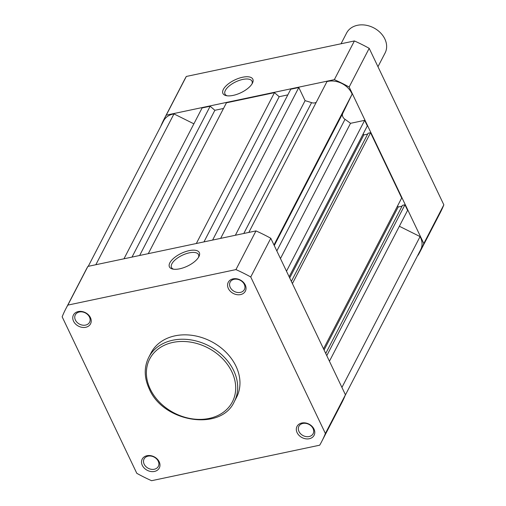 <?xml version="1.0" encoding="UTF-8"?>
<svg xmlns="http://www.w3.org/2000/svg" width="506" height="506" viewBox="0 0 506 506"><rect width="100%" height="100%" fill="white"/><g stroke="black" fill="none" stroke-linecap="round" stroke-linejoin="round"><path stroke-width="0.76" d="M377.969 66.722L385.104 52.966A21.682 17.065 -152.6 0 0 380.322 32.662A21.682 17.065 -152.6 0 0 357.413 25.3A21.682 17.065 -152.6 0 0 346.604 33.017L341.031 43.769M289.147 276.776L367.312 125.905L364.655 120.339L350.519 123.325A106.475 83.813 -152.6 0 0 345.01 119.327A5.623 4.427 27.4 0 1 342.872 116.892A5.623 4.427 27.4 0 1 342.771 113.344L352.125 94.122A18.867 14.851 -152.6 0 0 326.971 81.586L248.838 232.412M193.88 123.831L173.969 113.907A18.867 14.851 -152.6 0 0 163.647 120.795L88.24 266.339M223.507 108.467L214.86 110.295L210.161 106.235L202.115 107.936L123.964 258.794M287.819 94.881L279.179 96.709L274.48 92.649L226.441 102.8L148.29 253.651M316.237 102.313A5.623 4.427 27.4 0 1 311.57 102.655A106.475 83.813 -152.6 0 0 305.08 100.669L298.806 87.513L290.76 89.214L212.602 240.065M367.634 134.134L363.795 134.944L363.238 133.767M323.524 348.849L401.688 197.979L370.563 132.724L368.096 133.242L291.348 281.387M402.011 206.208L398.171 207.017L397.615 205.841M329.431 361.233L407.596 210.363L404.939 204.791L402.472 205.316L325.725 353.46M345.225 395.319L420.72 249.597A18.867 14.851 -152.6 0 0 420.075 236.587L399.36 226.258M341.929 387.432L420.075 236.587M326.775 355.667L404.939 204.791M324.087 350.025L398.171 207.017M292.398 283.594L370.563 132.724M289.71 277.952L363.795 134.944M286.491 271.21L364.655 120.339M280.457 258.56L350.519 123.325M273.974 244.967L352.125 94.122M235.353 235.265L305.08 100.669M220.648 238.37L298.806 87.513M203.962 241.893L279.179 96.709M196.328 243.506L274.48 92.649M139.643 255.479L214.86 110.295M132.009 257.092L210.161 106.235M95.83 264.733L173.969 113.907M297.111 432.655A9.633 7.584 27.4 0 1 301.804 423.01A9.633 7.584 27.4 0 1 313.998 429.088A9.633 7.584 27.4 0 1 309.305 438.734A9.633 7.584 27.4 0 1 297.111 432.655M313.05 428.506A8.026 6.319 -152.6 0 0 305.89 423.383A8.026 6.319 -152.6 0 0 298.882 426.299A8.026 6.319 -152.6 0 0 298.976 431.479A8.026 6.319 -152.6 0 0 306.13 436.602A8.026 6.319 -152.6 0 0 313.138 433.686A8.026 6.319 -152.6 0 0 313.05 428.506M142.3 465.356A9.633 7.584 27.4 0 1 146.993 455.71A9.633 7.584 27.4 0 1 159.188 461.788A9.633 7.584 27.4 0 1 154.494 471.434A9.633 7.584 27.4 0 1 142.3 465.356M158.239 461.206A8.026 6.319 -152.6 0 0 151.079 456.083A8.026 6.319 -152.6 0 0 144.071 458.999A8.026 6.319 -152.6 0 0 144.159 464.179A8.026 6.319 -152.6 0 0 151.319 469.302A8.026 6.319 -152.6 0 0 158.327 466.387A8.026 6.319 -152.6 0 0 158.239 461.206M73.547 321.209A9.633 7.584 27.4 0 1 78.24 311.563A9.633 7.584 27.4 0 1 90.435 317.641A9.633 7.584 27.4 0 1 85.742 327.287A9.633 7.584 27.4 0 1 73.547 321.209M89.48 317.06A8.026 6.319 -152.6 0 0 82.326 311.936A8.026 6.319 -152.6 0 0 75.318 314.852A8.026 6.319 -152.6 0 0 75.407 320.032A8.026 6.319 -152.6 0 0 82.567 325.156A8.026 6.319 -152.6 0 0 89.575 322.24A8.026 6.319 -152.6 0 0 89.48 317.06M228.358 288.509A9.633 7.584 27.4 0 1 233.051 278.863A9.633 7.584 27.4 0 1 245.246 284.941A9.633 7.584 27.4 0 1 240.552 294.587A9.633 7.584 27.4 0 1 228.358 288.509M244.29 284.359A8.026 6.319 -152.6 0 0 237.137 279.236A8.026 6.319 -152.6 0 0 230.129 282.152A8.026 6.319 -152.6 0 0 230.217 287.332A8.026 6.319 -152.6 0 0 237.377 292.455A8.026 6.319 -152.6 0 0 244.385 289.54A8.026 6.319 -152.6 0 0 244.29 284.359M198.896 256.668A16.565 7.078 154.5 0 1 187.258 266.207A16.565 7.078 154.5 0 1 172.641 269.04A16.565 7.078 154.5 0 1 169.858 262.804A16.565 7.078 154.5 0 1 188.915 250.698A16.565 7.078 154.5 0 1 198.991 256.472A16.565 7.078 154.5 0 1 198.896 256.668M198.523 257.32A14.959 6.395 -25.5 0 0 198.504 254.607A14.959 6.395 -25.5 0 0 185.772 253.829A14.959 6.395 -25.5 0 0 171.888 263.816A14.959 6.395 -25.5 0 0 171.496 267.484A14.959 6.395 -25.5 0 0 173.596 269.211M234.272 401.707L236.549 397.311A48.178 37.925 -152.6 0 0 235.992 366.23A48.178 37.925 -152.6 0 0 193.064 335.484A48.178 37.925 -152.6 0 0 150.997 352.986L148.72 357.388A48.178 37.925 27.4 0 1 190.787 339.88A48.178 37.925 27.4 0 1 233.715 370.626A48.178 37.925 27.4 0 1 234.272 401.707C221.046 431.586 163.217 422.478 149.232 388.861C144.083 377.666 143.913 367.179 148.72 357.388M321.746 441.447L341.797 402.757A144.128 113.458 -152.6 0 0 345.44 394.788L270.786 238.282A144.128 113.458 -152.6 0 0 255.985 230.907L87.899 266.409A144.128 113.458 -152.6 0 0 85.843 270.153L65.799 308.85A144.128 113.458 -152.6 0 0 62.156 316.813L136.803 473.319A144.128 113.458 -152.6 0 0 151.604 480.7L319.691 445.191A144.128 113.458 -152.6 0 0 321.746 441.447A144.128 113.458 -152.6 0 0 325.39 433.484L250.742 276.978A144.128 113.458 -152.6 0 0 235.941 269.597L67.848 305.105A144.128 113.458 -152.6 0 0 65.799 308.85M270.786 238.282L250.742 276.978M325.39 433.484L345.44 394.788M87.899 266.409L67.848 305.105M235.941 269.597L255.985 230.907M223.355 89.385A16.565 7.078 154.5 0 1 242.412 77.279A16.565 7.078 154.5 0 1 252.488 83.054A16.565 7.078 154.5 0 1 252.386 83.25A16.565 7.078 154.5 0 1 240.755 92.788A16.565 7.078 154.5 0 1 226.138 95.621A16.565 7.078 154.5 0 1 223.355 89.385M252.02 83.901A14.959 6.395 -25.5 0 0 252.001 81.188A14.959 6.395 -25.5 0 0 239.268 80.41A14.959 6.395 -25.5 0 0 225.385 90.397A14.959 6.395 -25.5 0 0 224.993 94.065A14.959 6.395 -25.5 0 0 227.086 95.792M160.775 126.329A144.128 113.458 27.4 0 1 164.203 118.891L184.254 80.201A144.128 113.458 27.4 0 1 186.309 76.457L354.396 40.948A144.128 113.458 27.4 0 1 369.197 48.329L443.844 204.835L423.8 243.531A144.128 113.458 27.4 0 1 420.157 251.495A144.128 113.458 27.4 0 1 418.101 255.239L417.76 255.315M423.8 243.531L349.153 87.019L369.197 48.329M164.203 118.891A144.128 113.458 27.4 0 1 166.259 115.147L334.346 79.644A144.128 113.458 27.4 0 1 349.153 87.019M443.844 204.835A144.128 113.458 27.4 0 1 440.201 212.798L420.157 251.495M334.346 79.644L354.396 40.948M186.309 76.457L166.259 115.147M274.265 245.574L342.771 113.344M276.826 250.944L345.01 119.327M243.791 233.481L311.57 102.655M150.225 389.044A46.571 36.66 -152.6 0 0 209.168 418.43A46.571 36.66 -152.6 0 0 231.856 371.802A46.571 36.66 -152.6 0 0 172.913 342.423A46.571 36.66 -152.6 0 0 150.225 389.044"/></g></svg>
